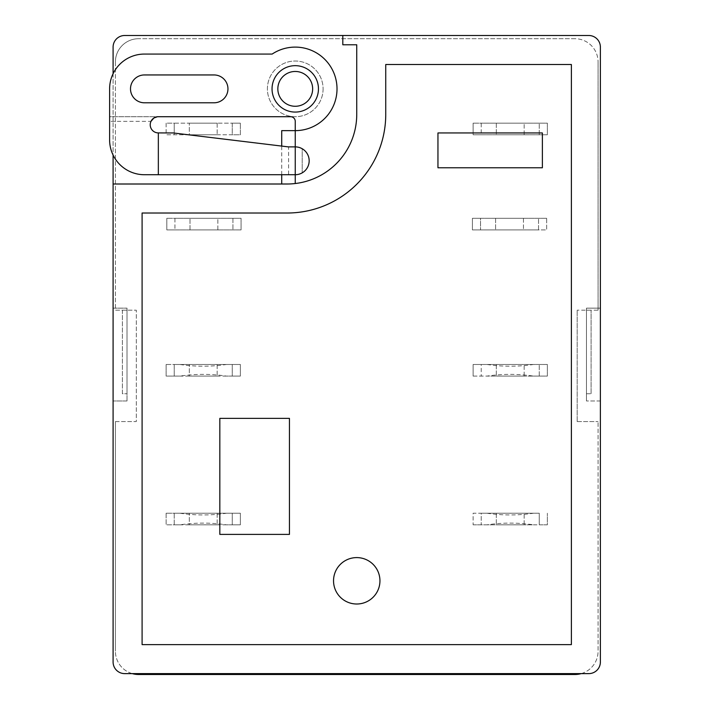 <?xml version="1.0" encoding="UTF-8"?>
<svg xmlns="http://www.w3.org/2000/svg" width="710" height="710" viewBox="0 0 710 710"><rect width="100%" height="100%" fill="white"/><g stroke="black" fill="none" stroke-linecap="round" stroke-linejoin="round"><path stroke-width="0.53" stroke-dasharray="3.55 2.66" d="M115.41 61.903L115.41 310.19L136.302 310.19L115.41 310.19L115.41 61.903A23.208 23.208 0 0 1 138.619 38.704A23.208 23.208 0 0 0 115.41 61.903M574.86 38.704L138.619 38.704L574.86 38.704A23.208 23.208 0 0 1 598.068 61.903A23.208 23.208 0 0 0 574.86 38.704M598.068 310.19L598.068 61.903L598.068 310.19L577.186 310.19L598.068 310.19M577.186 421.571L577.186 310.19L577.186 421.571L598.068 421.571L577.186 421.571M581.188 673.621A23.208 23.208 0 0 0 598.068 651.292L598.068 421.571L598.068 651.292A23.208 23.208 0 0 1 574.86 674.5L138.619 674.5A23.208 23.208 0 0 1 115.41 651.292A23.208 23.208 0 0 0 132.291 673.621L124.694 673.621A11.6 11.6 0 0 1 113.094 662.022L113.094 47.1A11.6 11.6 0 0 1 124.694 35.5L588.785 35.5A11.6 11.6 0 0 1 600.385 47.1L600.385 662.022A11.6 11.6 0 0 1 588.785 673.621L132.291 673.621M115.41 421.571L115.41 651.292L115.41 421.571L136.302 421.571L136.302 310.19L136.302 421.571L115.41 421.571M473.108 123.167L473.108 134.767L547.366 134.767L547.366 123.167L473.108 123.167L481.229 123.167L481.229 134.767L547.366 134.767L547.366 123.167L481.229 123.167L481.229 134.767L473.108 134.767L473.108 123.167M240.37 123.167L166.113 123.167L166.113 134.767L240.37 134.767L240.37 123.167L240.37 134.767L232.25 134.767L232.25 123.167L240.37 123.167M533.441 376.096L547.366 376.096L547.366 364.487L473.108 364.487L473.108 376.096L547.366 376.096L547.366 364.487L481.229 364.487L481.229 376.096L487.033 376.096C502.502 373.806 517.972 373.806 533.441 376.096L487.033 376.096M166.113 364.487L166.113 376.096L240.37 376.096L240.37 364.487L166.113 364.487L166.113 376.096L180.038 376.096C195.507 373.806 210.976 373.806 226.446 376.096L232.25 376.096L232.25 364.487L240.37 364.487L240.37 376.096L232.25 376.096L232.25 364.487L174.234 364.487L174.234 376.096L174.234 364.487L166.113 364.487M533.441 524.832L539.245 524.832L539.245 513.232L473.108 513.232L473.108 524.832L547.366 524.832L547.366 513.232L547.366 524.832L539.245 524.832L539.245 513.232L481.229 513.232L481.229 524.832L487.033 524.832C502.502 522.542 517.972 522.542 533.441 524.832L487.033 524.832M166.113 513.232L166.113 524.832L240.37 524.832L240.37 513.232L166.113 513.232L174.234 513.232L174.234 524.832L180.038 524.832C195.507 522.542 210.976 522.542 226.446 524.832L232.25 524.832L232.25 513.232L240.37 513.232L240.37 524.832L232.25 524.832L232.25 513.232L174.234 513.232L174.234 524.832L166.113 524.832L166.113 513.232M166.815 218.298L166.815 229.907L241.063 229.907L241.063 218.298L166.815 218.298L174.935 218.298L174.935 229.907L241.063 229.907L241.063 218.298L174.935 218.298L174.935 229.907L166.815 229.907L166.815 218.298M546.664 218.298L472.416 218.298L472.416 229.907L546.664 229.907L546.664 218.298L480.537 218.298L480.537 229.907L480.537 218.298L472.416 218.298L472.416 229.907L538.544 229.907L538.544 218.298L538.544 229.907L546.664 229.907L546.664 218.298M219.834 534.39L219.834 418.376L289.449 418.376L289.449 534.39L219.834 534.39M542.378 132.956L542.378 167.764L437.955 167.764L437.955 132.956L542.378 132.956M288.597 146.881L295.245 146.881A13.925 13.925 0 0 1 302.211 148.745L302.211 172.858L302.211 148.745A13.925 13.925 0 0 1 295.245 174.722L288.597 174.722L288.597 146.881L173.293 132.956L158.339 132.912A8.121 8.121 0 0 1 150.981 121.357L109.615 121.357L109.615 116.715L157.487 116.715M281.719 174.722L281.719 146.082M295.245 174.722L295.245 183.535L287.124 184.005L113.094 184.005M379.948 580.807A23.208 23.208 0 0 0 345.14 560.705A23.208 23.208 0 0 0 345.14 600.9A23.208 23.208 0 0 0 379.948 580.807M571.381 644.618L142.098 644.618L142.098 213.018L287.124 213.018A98.619 98.619 0 0 0 385.743 114.399L385.743 64.504L571.381 64.504L571.381 644.618M281.719 130.64L295.245 130.64L295.245 146.881M342.815 35.5L342.815 44.783L356.739 44.783L356.739 114.399A69.615 69.615 0 0 1 295.245 183.535M600.385 308.149L600.385 400.972L600.385 308.149L586.46 308.149L586.46 400.972L586.46 308.149L600.385 308.149M295.245 121.357A4.642 4.642 0 0 0 290.612 116.715L109.615 116.715L109.615 88.874A34.808 34.808 0 0 1 144.423 54.066L272.161 54.066A41.766 41.766 0 0 1 335.235 76.813A41.766 41.766 0 0 1 295.245 130.64L295.245 121.357M288.597 174.722L144.423 174.722A34.808 34.808 0 0 1 109.615 139.923L109.615 121.357M158.339 174.722L158.339 132.956M214.029 102.79A13.925 13.925 0 0 0 227.954 88.874A13.925 13.925 0 0 0 214.029 74.949L144.423 74.949A13.925 13.925 0 0 0 130.498 88.874A13.925 13.925 0 0 0 144.423 102.79L214.029 102.79M323.094 88.874A27.841 27.841 0 0 1 281.329 112.988A27.841 27.841 0 0 1 281.329 64.752A27.841 27.841 0 0 1 323.094 88.874A27.841 27.841 0 0 1 295.245 116.715A27.841 27.841 0 0 1 267.404 88.874A27.841 27.841 0 0 1 295.245 61.025A27.841 27.841 0 0 1 323.094 88.874M113.094 73.698L113.094 155.091M113.094 308.149L113.094 400.972L113.094 308.149L127.019 308.149L113.094 308.149M127.019 310.19L127.019 393.73L127.019 310.19L122.377 310.19L127.019 310.19M122.377 310.19L122.377 393.73L127.019 393.73L122.377 393.73L122.377 310.19M586.46 310.19L591.102 310.19L586.46 310.19L586.46 393.73L591.102 393.73L591.102 310.19L591.102 393.73L586.46 393.73L586.46 310.19M217.162 513.232L189.321 513.232L217.162 513.232L217.162 524.832L217.162 513.232M473.108 524.832L481.229 524.832L481.229 513.232L473.108 513.232L473.108 524.832M524.158 524.832L496.317 524.832L524.158 524.832L524.158 513.232L524.158 524.832M217.863 229.907L190.014 229.907L217.863 229.907L217.863 218.298L190.014 218.298L217.863 218.298L217.863 229.907M524.158 134.767L496.317 134.767L524.158 134.767L524.158 123.167L496.317 123.167L524.158 123.167L524.158 134.767M180.038 513.232C195.507 515.513 210.976 515.513 226.446 513.232M217.162 524.832L189.321 524.832L189.321 513.232L189.321 524.832L217.162 524.832M226.446 524.832L180.038 524.832M487.033 513.232C502.502 515.513 517.972 515.513 533.441 513.232M496.317 513.232L496.317 524.832L496.317 513.232L524.158 513.232L496.317 513.232M232.942 218.298L232.942 229.907L232.942 218.298M190.014 229.907L190.014 218.298L190.014 229.907M166.113 123.167L166.113 134.767L232.25 134.767L232.25 123.167L174.234 123.167L174.234 134.767L174.234 123.167L166.113 123.167M217.162 123.167L189.321 123.167L217.162 123.167L217.162 134.767L217.162 123.167M217.162 134.767L189.321 134.767L189.321 123.167L189.321 134.767L217.162 134.767M217.162 364.487L189.321 364.487L217.162 364.487L217.162 376.096L217.162 364.487M180.038 364.487C195.507 366.777 210.976 366.777 226.446 364.487M217.162 376.096L189.321 376.096L189.321 364.487L189.321 376.096L217.162 376.096M226.446 376.096L180.038 376.096M523.465 218.298L495.615 218.298L523.465 218.298L523.465 229.907L495.615 229.907L523.465 229.907L523.465 218.298M495.615 218.298L495.615 229.907L495.615 218.298M473.108 376.096L481.229 376.096L481.229 364.487L473.108 364.487L473.108 376.096M524.158 376.096L496.317 376.096L524.158 376.096L524.158 364.487L496.317 364.487L524.158 364.487L524.158 376.096M487.033 364.487C502.502 366.777 517.972 366.777 533.441 364.487M539.245 376.096L539.245 364.487L539.245 376.096M496.317 364.487L496.317 376.096L496.317 364.487M539.245 134.767L539.245 123.167L539.245 134.767M496.317 123.167L496.317 134.767L496.317 123.167M600.385 400.972L586.46 400.972L600.385 400.972M127.019 400.972L127.019 308.149L127.019 400.972L113.094 400.972L127.019 400.972"/><path stroke-width="1.06" d="M289.449 418.376L219.834 418.376L219.834 534.39L289.449 534.39L289.449 418.376M437.955 167.764L542.378 167.764L542.378 132.956L437.955 132.956L437.955 167.764M281.719 146.082L281.719 130.64L295.245 130.64L295.245 146.881A13.925 13.925 0 0 1 309.169 160.806A13.925 13.925 0 0 1 295.245 174.722L295.245 183.535M281.719 184.005L281.719 174.722M588.785 673.621A11.6 11.6 0 0 0 600.385 662.022L600.385 47.1A11.6 11.6 0 0 0 588.785 35.5L342.815 35.5L342.815 44.783L356.739 44.783L356.739 114.399A69.615 69.615 0 0 1 287.124 184.005L113.094 184.005L113.094 662.022A11.6 11.6 0 0 0 124.694 673.621L588.785 673.621M379.948 580.807A23.208 23.208 0 0 0 345.14 560.705A23.208 23.208 0 0 0 345.14 600.9A23.208 23.208 0 0 0 379.948 580.807M571.381 64.504L571.381 644.618L142.098 644.618L142.098 213.018L287.124 213.018A98.619 98.619 0 0 0 385.743 114.399L385.743 64.504L571.381 64.504M150.981 121.357L153.848 118.029L157.487 116.715A8.121 8.121 0 0 0 150.236 125.217A8.121 8.121 0 0 0 158.339 132.912L173.293 132.956L288.287 146.881L295.245 146.881L295.245 174.722L158.339 174.722L158.339 132.956M157.487 116.715L290.612 116.715A4.642 4.642 0 0 1 295.245 121.357L295.245 130.64A41.766 41.766 0 0 0 335.235 76.813A41.766 41.766 0 0 0 272.161 54.066L144.423 54.066A34.808 34.808 0 0 0 109.615 88.874L109.615 139.923A34.808 34.808 0 0 0 144.423 174.722L158.339 174.722M318.453 88.874A23.208 23.208 0 0 1 283.645 108.967A23.208 23.208 0 0 1 283.645 68.772A23.208 23.208 0 0 1 318.453 88.874M312.648 88.874A17.404 17.404 0 0 0 286.547 73.796A17.404 17.404 0 0 0 286.547 103.944A17.404 17.404 0 0 0 312.648 88.874M144.423 102.79L214.029 102.79A13.925 13.925 0 0 0 227.954 88.874A13.925 13.925 0 0 0 214.029 74.949L144.423 74.949A13.925 13.925 0 0 0 130.498 88.874A13.925 13.925 0 0 0 144.423 102.79M342.815 35.5L124.694 35.5A11.6 11.6 0 0 0 113.094 47.1L113.094 73.698M113.094 155.091L113.094 184.005M132.291 673.621A23.208 23.208 0 0 0 138.619 674.5L574.86 674.5A23.208 23.208 0 0 0 581.188 673.621"/></g></svg>
